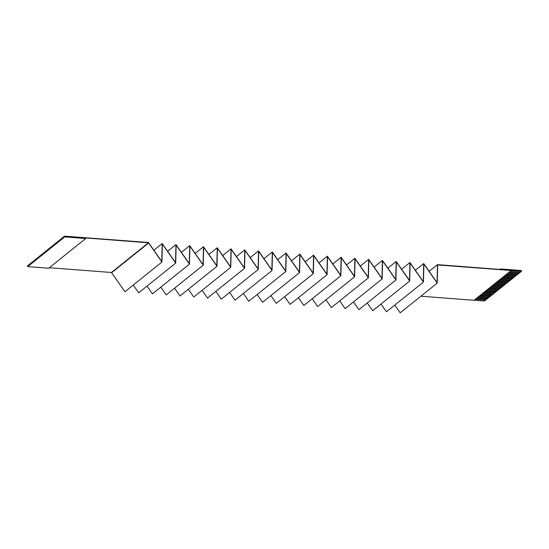 <?xml version="1.0" encoding="UTF-8"?>
<svg xmlns="http://www.w3.org/2000/svg" width="549" height="549" viewBox="0 0 549 549"><rect width="100%" height="100%" fill="white"/><g stroke="black" fill="none" stroke-linecap="round" stroke-linejoin="round"><path stroke-width="0.82" d="M520.226 272.194L518.64 273.622L508.278 272.826M519.169 273.196L508.806 272.407M510.042 271.412L520.404 272.208L521.55 271.288L521.282 270.52L500.304 268.914L499.679 269.408M519.128 273.073L508.944 272.29M518.462 273.608L516.877 275.035L506.514 274.246M517.405 274.617L507.043 273.821M517.364 274.486L507.18 273.711M516.698 275.022L515.12 276.456L504.751 275.66M515.648 276.03L505.279 275.234M515.6 275.907L505.423 275.124M514.935 276.442L513.356 277.869L502.994 277.073M513.885 277.444L503.522 276.648M513.837 277.32L503.659 276.538M513.171 277.856L511.593 279.283L501.23 278.487M512.121 278.858L501.759 278.062M512.08 278.734L501.896 277.952M511.407 279.269L509.829 280.697L499.466 279.901M510.357 280.271L499.995 279.482M510.316 280.148L500.132 279.366M509.65 280.683L508.065 282.111L497.703 281.321M508.594 281.685L498.231 280.896M508.552 281.562L498.368 280.786M507.887 282.097L506.302 283.531L495.939 282.735M506.83 283.106L496.468 282.31M506.789 282.975L496.605 282.2M506.123 283.51L504.545 284.945L494.175 284.149M505.073 284.519L494.704 283.723M505.025 284.396L494.848 283.613M504.359 284.931L502.781 286.358L492.419 285.562M503.309 285.933L492.947 285.137M503.261 285.809L493.084 285.027M502.596 286.345L501.017 287.772L490.655 286.976M501.546 287.347L491.183 286.551M501.505 287.223L491.321 286.441M500.832 287.758L499.254 289.186L488.891 288.39M499.782 288.76L489.42 287.971M499.741 288.637L489.557 287.854M499.075 289.172L497.49 290.599L487.128 289.81M498.018 290.181L487.656 289.385M497.977 290.05L487.793 289.275M497.312 290.586L495.726 292.02L485.364 291.224M496.255 291.594L485.892 290.798M496.214 291.471L486.03 290.689M495.548 292.006L493.97 293.434L483.6 292.638M494.498 293.008L484.129 292.212M494.45 292.885L484.273 292.102M493.784 293.42L492.206 294.847L481.844 294.051M492.734 294.422L482.372 293.626M492.686 294.298L482.509 293.516M492.021 294.834L490.442 296.261L480.08 295.465M490.971 295.836L480.608 295.046M490.93 295.712L480.746 294.93M490.257 296.247L488.679 297.675L478.316 296.885M489.207 297.249L478.845 296.46M489.166 297.126L478.982 296.35M488.5 297.661L486.915 299.095L476.553 298.299M487.443 298.67L477.081 297.874M487.402 298.539L477.218 297.764M486.737 299.075L484.534 301.003L474.171 300.207M485.68 300.083L475.317 299.287M521.55 271.288L437.656 264.941L437.21 283.126L423.89 264.11L423.451 282.076L410.124 263.06L409.684 281.019L396.357 262.003L395.925 279.963L382.598 260.947L382.159 278.913L368.832 259.89L368.393 277.856L355.073 258.84L354.633 276.799L341.306 257.783L340.867 275.742L327.54 256.726L327.101 274.692L313.781 255.676L313.342 273.635L300.015 254.619L299.576 272.579L286.249 253.563L285.816 271.522L272.489 252.506L272.05 270.472L258.723 251.456L258.284 269.415L244.964 250.399L244.525 268.358L231.198 249.342L230.758 267.308L217.431 248.285L216.992 266.251L203.672 247.235L203.233 265.194L189.906 246.178L189.467 264.138L176.14 245.122L175.707 263.088L162.38 244.072L161.941 262.031L148.45 242.775L85.507 237.95L85.706 238.513L64.72 236.907L64.466 236.159L148.436 242.486L161.756 261.502L162.195 243.543L175.522 262.559L175.961 244.6L189.288 263.616L189.728 245.657L203.048 264.673L203.487 246.707L216.814 265.723L217.253 247.764L230.58 266.78L231.019 248.821L244.339 267.837L244.779 249.87L258.105 268.893L258.545 250.927L271.865 269.943L272.304 251.984L285.631 271L286.07 253.041L299.397 272.057L299.836 254.091L313.156 273.107L313.596 255.148L326.923 274.164L327.362 256.205L340.689 275.221L341.128 257.261L354.448 276.277L354.887 258.311L368.214 277.327L368.654 259.368L381.974 278.384L382.413 260.425L395.74 279.441L396.179 261.475L409.506 280.491L409.945 262.532L423.265 281.548L423.704 263.589L437.031 282.605L437.471 264.645L500.496 269.477L500.304 268.914M437.471 264.645L429.133 271.336M511.092 270.575L474.075 300.282L420.918 296.213M437.21 283.126L400.2 312.841L394.772 305.093M423.451 282.076L386.434 311.784L381.006 304.043M409.684 281.019L372.675 310.734L367.247 302.986M395.925 279.963L358.909 309.677L353.481 301.929M382.159 278.913L345.143 308.62L339.714 300.879M368.393 277.856L331.383 307.57L325.955 299.823M354.633 276.799L317.617 306.514L312.189 298.766M340.867 275.742L303.858 305.457L298.43 297.709M327.101 274.692L290.092 304.4L284.663 296.659M313.342 273.635L276.325 303.35L270.897 295.602M299.576 272.579L262.566 302.293L257.138 294.545M285.816 271.522L248.8 301.236L243.372 293.489M272.05 270.472L235.034 300.186L229.606 292.439M258.284 269.415L221.274 299.13L215.846 291.382M244.525 268.358L207.508 298.073L202.08 290.325M230.758 267.308L193.749 297.016L188.321 289.275M216.992 266.251L179.983 295.966L174.555 288.218M203.233 265.194L166.217 294.909L160.788 287.161M189.467 264.138L152.457 293.852L147.029 286.104M175.707 263.088L138.691 292.795L133.263 285.055M161.941 262.031L124.925 291.745L111.44 272.489L49.314 267.727M28.774 264.968L27.45 265.874L27.711 266.622L48.689 268.228L85.706 238.513M64.72 236.907L27.711 266.622M30.538 263.547L28.596 264.954M32.302 262.134L30.36 263.534M34.065 260.72L32.123 262.12M35.829 259.306L33.88 260.706M37.593 257.893L35.644 259.293M39.35 256.479L37.407 257.879M41.113 255.059L39.171 256.458M42.877 253.645L40.935 255.045M44.641 252.231L42.698 253.631M46.404 250.818L44.455 252.217M48.168 249.404L46.219 250.804M49.925 247.983L47.983 249.39M51.688 246.57L49.746 247.97M53.452 245.156L51.51 246.556M55.216 243.742L53.274 245.142M56.979 242.329L55.03 243.729M58.743 240.915L56.794 242.315M60.5 239.494L58.558 240.894M62.263 238.081L60.321 239.481M64.466 236.159L62.085 238.067M423.704 263.589L415.373 270.28M409.945 262.532L401.607 269.223M396.179 261.475L387.841 268.173M382.413 260.425L374.082 267.116M368.654 259.368L360.316 266.059M354.887 258.311L346.549 265.002M341.128 257.261L332.79 263.952M327.362 256.205L319.024 262.896M313.596 255.148L305.265 261.839M299.836 254.091L291.498 260.782M286.07 253.041L277.732 259.732M272.304 251.984L263.973 258.675M258.545 250.927L250.207 257.618M244.779 249.87L236.441 256.568M231.019 248.821L222.681 255.511M217.253 247.764L208.915 254.455M203.487 246.707L195.156 253.398M189.728 245.657L181.39 252.348M175.961 244.6L167.623 251.291M162.195 243.543L153.864 250.234M148.45 242.775L111.44 272.489M485.639 299.96L475.455 299.178M148.614 243.015L111.605 272.729"/></g></svg>

